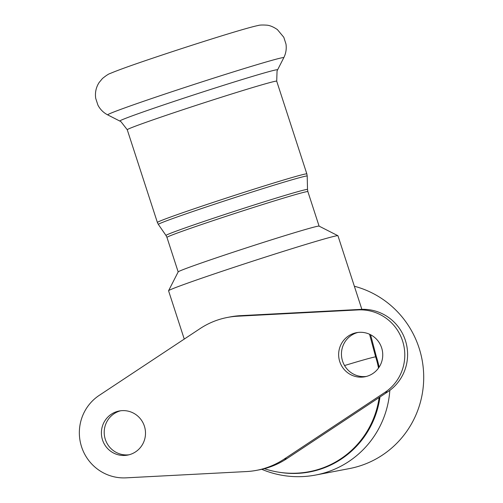 <?xml version="1.0" encoding="UTF-8"?>
<svg xmlns="http://www.w3.org/2000/svg" width="503" height="503" viewBox="0 0 503 503"><rect width="100%" height="100%" fill="white"/><g stroke="black" fill="none" stroke-linecap="round" stroke-linejoin="round"><path stroke-width="0.75" d="M354.357 286.238A93.539 91.823 79.2 0 1 423.652 373.974A93.539 91.823 79.2 0 1 360.726 465.646A93.539 91.823 79.2 0 1 349.409 468.582L315.752 475.021A93.539 91.823 -100.8 0 0 327.069 472.084A93.539 91.823 -100.8 0 0 389.825 390.372M184.255 339.079L168.568 290.784A89.05 2.157 -18 0 1 168.574 290.728L178.188 271.884A74.086 1.798 -18 0 1 234.75 251.695A74.086 1.798 -18 0 1 319.059 226.111L337.909 235.706A89.05 2.157 -18 0 1 337.953 235.75L361.864 309.339M256.7 470.318L259.504 469.783A77.827 76.393 -100.8 0 0 286.88 458.617L387.731 391.85A44.899 44.075 -100.8 0 0 405.361 340.368A44.899 44.075 -100.8 0 0 360.934 309.376L240.434 315.67A77.827 76.393 -100.8 0 0 230.248 316.909L227.444 317.443A77.827 76.393 79.2 0 1 237.63 316.211L358.13 309.911A44.899 44.075 79.2 0 1 402.557 340.908A44.899 44.075 79.2 0 1 384.927 392.384L284.076 459.157A77.827 76.393 79.2 0 1 256.7 470.318A77.827 76.393 79.2 0 1 246.514 471.556L126.014 477.85A44.899 44.075 79.2 0 1 81.587 446.859A44.899 44.075 79.2 0 1 99.217 395.377L200.068 328.61A77.827 76.393 79.2 0 1 227.444 317.443M120.645 410.769A22.453 22.038 -100.8 0 0 104.611 436.642A22.453 22.038 -100.8 0 0 129.064 454.775M357.885 332.452A22.453 22.038 -100.8 0 0 341.851 358.331A22.453 22.038 -100.8 0 0 366.303 376.458M369.554 334.244L375.622 356.809A89.05 87.415 79.2 0 1 378.501 368.083M168.574 290.728A89.05 2.157 -18 0 1 236.573 266.458A89.05 2.157 -18 0 1 337.909 235.706M130.384 454.385A22.453 22.038 79.2 0 1 127.668 455.089A22.453 22.038 79.2 0 1 101.807 437.182A22.453 22.038 79.2 0 1 119.23 410.989A22.453 22.038 79.2 0 1 144.782 427.5A22.453 22.038 79.2 0 1 130.384 454.385M367.63 376.068A22.453 22.038 79.2 0 1 364.914 376.778A22.453 22.038 79.2 0 1 339.047 358.865A22.453 22.038 79.2 0 1 356.476 332.678A22.453 22.038 79.2 0 1 382.029 349.189A22.453 22.038 79.2 0 1 367.63 376.068M344.555 365.543A89.05 2.157 -18 0 1 375.622 356.809L376.345 356.627L370.579 334.74M306.126 189.562A74.4 1.805 162 0 0 229.211 213.027A74.4 1.805 162 0 0 165.996 235.467L166.958 237.397A74.086 1.798 -18 0 1 223.533 217.164A74.086 1.798 -18 0 1 306.497 191.706A74.086 1.798 -18 0 1 307.874 191.612L307.515 189.486A74.4 1.805 162 0 0 306.126 189.562M165.996 235.467L158.357 224.426A78.261 1.899 -18 0 1 224.847 200.823A78.261 1.899 -18 0 1 305.749 176.144A78.261 1.899 -18 0 1 307.207 176.063L307.515 189.486M157.382 222.471L127.259 129.749A78.575 1.905 162 0 1 194.296 105.97A78.575 1.905 162 0 1 275.254 81.279A78.575 1.905 162 0 1 276.713 81.184L306.843 173.906A78.575 1.905 162 0 0 305.378 174.007A78.575 1.905 162 0 0 224.42 198.691A78.575 1.905 162 0 0 157.382 222.471L158.357 224.426M237.63 316.211L240.434 315.67M358.13 309.911L360.934 309.376M284.076 459.157L286.88 458.617M384.927 392.384L387.731 391.85M379.161 397.521A89.05 87.415 79.2 0 1 310.005 471.544A89.05 89.05 0 0 1 264.358 468.689M279.806 472.355A89.383 87.742 -100.8 0 0 379.972 396.986M379.099 367.215A89.383 87.742 -100.8 0 0 376.345 356.627M282.07 57.763A92.577 2.245 162 0 0 185.62 87.201A92.577 2.245 162 0 0 107.743 114.91C103.461 112.691 100.191 109.44 97.934 105.146L95.715 98.368C94.897 92.678 96.01 87.428 99.053 82.618L102.467 78.493C106.252 75.444 108.868 73.759 110.32 73.432C117.124 70.489 130.868 65.528 151.548 58.568C189.373 45.798 245.175 28.049 258.146 25.502C259.523 25.005 262.359 24.886 266.647 25.15C269.797 25.37 273.374 26.848 277.386 29.583L283.793 37.26L285.981 44.044C286.679 48.848 285.943 53.4 283.786 57.707A92.577 2.245 162 0 0 282.07 57.763M276.713 81.184L277.052 71.042L277.606 69.823A82.957 2.012 162 0 0 276.072 69.867A82.957 2.012 162 0 0 189.644 96.249A82.957 2.012 162 0 0 119.859 121.078L107.743 114.91M319.091 226.124L307.874 191.612M178.169 271.909L166.958 237.397M306.843 173.906L307.207 176.063M261.767 469.312A93.539 93.539 0 0 0 315.752 475.021M277.606 69.823L283.786 57.707M127.259 129.749L121.022 121.739L119.859 121.078"/></g></svg>
